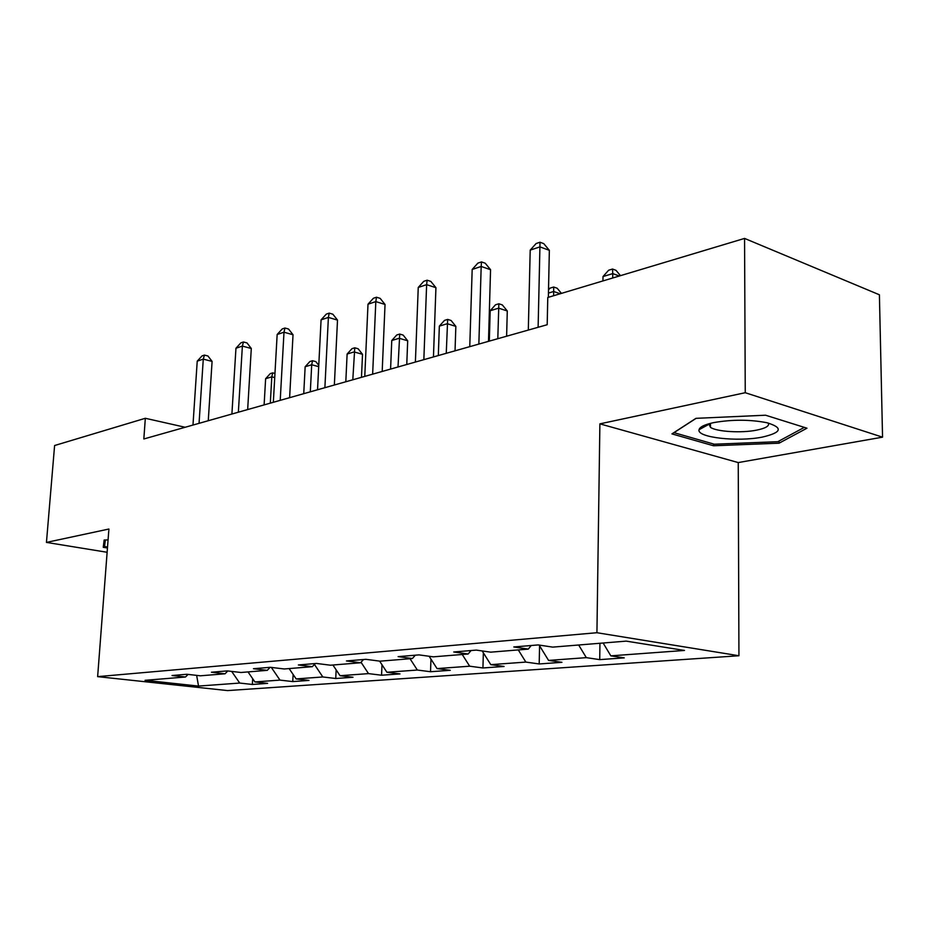 <?xml version="1.0" encoding="UTF-8"?>
<svg xmlns="http://www.w3.org/2000/svg" width="929" height="929" viewBox="0 0 929 929"><rect width="100%" height="100%" fill="white"/><g stroke="black" fill="none" stroke-linecap="round" stroke-linejoin="round"><path stroke-width="1.39" d="M882.55 437.164L745.255 392.712L599.89 423.856L738.241 462.572L882.55 437.164L879.403 294.783L744.559 238.416L547.773 297.489L547.193 324.72L143.832 438.976L145.33 418.282L54.602 445.525L46.45 542.408L107.125 552.279M738.241 462.572L738.938 655.746L227.547 690.584L97.638 676.637L596.929 632.719L738.938 655.746M198.527 686.078L239.717 683.059L252.351 684.464L267.598 683.372L254.918 681.944L279.977 680.109L292.751 681.584L308.962 680.423L296.142 678.925L322.827 676.962L335.741 678.507L353.008 677.264L340.049 675.708L368.523 673.618L381.564 675.22L400.004 673.908L386.917 672.271L417.353 670.041L430.522 671.725L450.251 670.308L437.048 668.59L469.668 666.198L482.929 667.974L504.087 666.465L490.802 664.653L525.849 662.087L539.192 663.956L561.94 662.319L548.574 660.414L586.327 657.651L599.728 659.625L624.253 657.871L610.841 655.851L684.464 650.451L626.204 641.126L552.709 647.118L538.181 644.923L513.795 646.967L528.287 649.104L490.721 652.158L476.287 650.103L453.735 651.984L468.135 654.004L433.344 656.838L419.014 654.887L398.123 656.629L412.395 658.533L380.077 661.169L365.887 659.323L346.459 660.949L360.591 662.76L330.492 665.21L316.464 663.445L298.36 664.967L312.33 666.685L284.228 668.973L270.374 667.301L253.454 668.717L267.25 670.355L240.959 672.491L227.28 670.901L211.44 672.224L225.062 673.792L200.409 675.801L186.903 674.268L172.051 675.511L185.486 677.009L145.052 680.307L198.527 686.078L196.646 675.371M531.202 645.516L528.287 649.104M586.327 657.651L578.662 645.005M548.574 660.414L539.134 645.074M471.061 650.532L468.135 654.004M525.849 662.087L518.289 649.917M490.802 664.653L482.163 650.939M415.309 655.189L412.395 658.533M469.668 666.198L462.236 654.481M437.048 668.59L429.117 656.257M363.506 659.52L360.591 662.76M417.353 670.041L410.037 658.731M386.917 672.271L379.613 661.111M315.221 663.55L312.33 666.685M368.523 673.618L361.033 662.261M340.049 675.708L332.919 665.013M270.13 667.324L267.25 670.355M322.827 676.962L314.42 664.421M296.142 678.925L289.128 668.578M227.802 670.959L225.062 673.792M279.977 680.109L271.338 667.417M254.918 681.944L248.02 671.922M188.064 674.408L185.486 677.009M239.717 683.059L231.669 671.412M745.255 392.712L744.559 238.416M599.89 423.856L596.929 632.719M97.638 676.637L108.902 529.031L46.45 542.408M185.173 427.27L145.33 418.282M610.841 655.851L603.13 643.007M252.351 684.464L252.676 678.693M292.751 681.584L293.123 674.466M335.741 678.507L336.147 669.844M381.564 675.22L381.993 664.746M430.522 671.725L430.963 659.114M482.929 667.974L483.359 652.843M539.192 663.956L539.575 645.794M599.728 659.625L599.948 643.263M108.078 539.923L104.164 540.016L103.247 547.309L107.45 548.005M765.577 415.217L695.949 418.34L671.946 433.889L713.542 445.769L779.048 443.191L806.976 428.199L765.577 415.217M779.025 441.031L779.048 443.191M713.542 443.992L713.542 445.769M208.259 420.732L212.091 361.404L203.277 359.128L199.05 423.334M197.227 361.149L202.034 355.912L204.45 355.087L203.277 359.128L197.227 361.149L192.977 425.052M204.45 355.087L207.968 356.004L212.091 361.404M270.316 403.151L271.802 376.849L265.624 378.718L264.115 404.905M274.729 377.604L271.802 376.849L272.72 372.877L274.961 373.458M265.624 378.718L270.246 373.632L272.72 372.877M107.532 547.007L104.524 546.507L105.372 539.993M105.023 539.993L104.524 546.507M713.971 422.556C704.763 424.495 699.792 426.875 699.061 429.697C696.413 437.466 737.463 442.146 762.407 437.083C781.928 432.508 783.402 427.712 766.831 422.707C749.912 419.467 732.296 419.42 713.971 422.556M708.932 423.752L710.464 427.363C716.712 431.741 741.481 433.216 756.647 430.139C765.775 428.257 769.676 425.9 768.329 423.067M804.328 427.375L777.805 441.693L714.285 444.213L673.989 432.659L696.123 418.34M247.66 409.573L251.294 348.491L242.376 346.087L238.358 412.197M235.954 348.236L240.89 342.836L243.456 341.977L242.376 346.087L235.954 348.236L231.902 414.032M243.456 341.977L247.021 342.94L251.294 348.491M289.616 397.682L293.03 334.754L283.995 332.21L280.221 400.341M277.156 334.498L282.23 328.936L284.971 328.018L283.995 332.21L277.156 334.498L273.335 402.292M284.971 328.018L288.571 329.04L293.03 334.754M310.309 391.817L311.703 364.76L305.153 366.746L303.737 393.687M318.705 366.653L311.703 364.76L312.516 360.719L315.848 361.625L318.763 365.364M305.153 366.746L309.891 361.52L312.516 360.719M361.474 377.325L362.519 354.309L354.088 351.928L347.121 354.042L345.809 381.761M352.799 379.787L354.773 347.806L358.141 348.758L362.519 354.309M347.121 354.042L351.986 348.654L354.773 347.806M334.359 385.012L337.506 320.099L328.39 317.416L324.883 387.695M321.074 319.855L326.288 314.118L329.214 313.131L328.39 317.416L321.074 319.855L317.532 389.774M329.214 313.131L332.861 314.211L337.506 320.099M382.191 371.461L385.036 304.457L375.815 301.6L372.645 374.166M368 304.201L373.377 298.279L376.5 297.222L375.815 301.6L368 304.201L364.772 376.396M376.5 297.222L380.182 298.372L385.036 304.457M433.448 356.945L435.933 287.688L426.632 284.657L423.845 359.662M418.247 287.456L423.775 281.324L427.131 280.198L426.632 284.657L418.247 287.456L415.391 362.055M427.131 280.198L430.847 281.417L435.933 287.688M406.763 364.505L407.692 340.78L399.18 338.272L391.759 340.525L390.586 369.08M398.018 366.978L399.737 334.068L403.14 335.079L407.692 340.78M391.759 340.525L396.764 334.974L399.737 334.068M455.036 350.825L455.849 326.369L447.267 323.722L439.347 326.114L438.314 355.563M446.257 353.31L447.662 319.413L451.088 320.482L455.849 326.369M439.347 326.114L444.503 320.389L447.662 319.413M506.619 336.217L507.28 310.971L498.652 308.161L490.187 310.727L489.316 341.117M497.805 338.713L498.861 303.771L502.31 304.909L507.28 310.971M490.187 310.727L495.482 304.805L498.861 303.771M553.591 295.736L553.684 291.497L548.447 293.076M560.21 293.75L553.684 291.497L553.684 287.026L557.156 288.222L561.441 293.378M548.516 289.86L550.049 288.129L553.684 287.026M488.491 341.349L490.558 269.7L481.187 266.46L478.853 344.078M472.176 269.468L477.878 263.128L481.489 261.92L481.187 266.46L472.176 269.468L469.76 346.656M481.489 261.92L485.228 263.221L490.558 269.7M548.354 297.303L549.353 250.342L539.923 246.882L538.123 327.298M530.204 250.122L536.103 243.549L539.981 242.237L539.923 246.882L530.204 250.122L528.311 330.074M539.981 242.237L543.755 243.63L549.353 250.342M612.699 277.992L612.757 273.602L603.002 276.563L602.944 280.93M619.306 276.006L612.757 273.602L612.525 269.038L615.997 270.327L620.491 275.658M603.002 276.563L608.623 270.234L612.525 269.038M708.63 424.483L699.061 429.697M710.464 423.345L710.464 427.363"/></g></svg>
